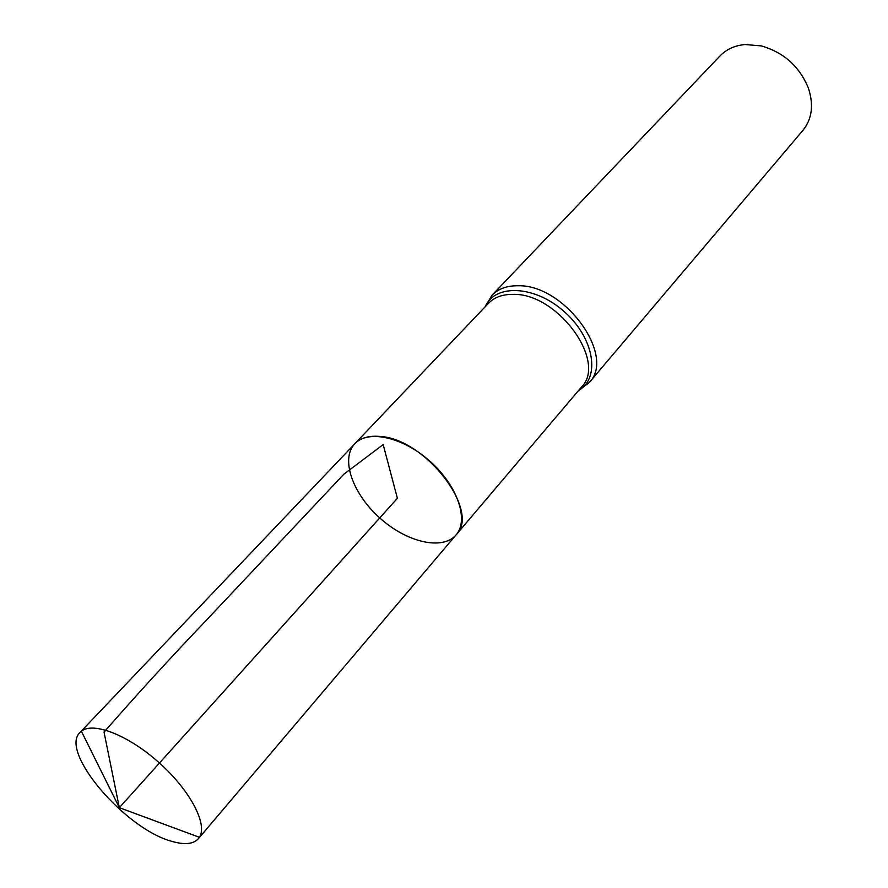 <?xml version="1.0" encoding="UTF-8"?>
<svg xmlns="http://www.w3.org/2000/svg" width="888" height="888" viewBox="0 0 888 888"><rect width="100%" height="100%" fill="white"/><g stroke="black" fill="none" stroke-linecap="round" stroke-linejoin="round"><path stroke-width="1.33" d="M379.42 436.408C368.598 435.564 360.384 438.028 354.778 443.789C340.293 458.874 352.636 493.795 379.742 517.926C406.615 542.302 442.657 550.86 456.11 534.854C481.041 511.233 424.919 438.084 379.42 436.408M589.255 382.528L802.952 130.336C812.032 118.97 813.863 104.973 808.457 88.323C799.6 66.545 783.86 52.403 761.26 45.91L745.165 44.533C734.875 45.443 726.506 49.217 720.079 55.855L492.063 295.182C498.257 288.811 506.859 285.67 517.871 285.758C564.335 284.16 616.405 355.944 589.255 382.528L578.365 390.731M456.11 534.854L581.54 386.979C607.425 361.671 557.542 293.029 513.153 294.372C502.597 294.25 494.372 297.236 488.456 303.33L354.778 443.789C368.021 429.27 403.23 437.051 430.358 461.605C457.642 485.958 469.142 520.135 456.11 534.854L198.379 838.694C193.318 844.188 184.427 845.065 171.717 841.302C125.108 828.992 58.83 751.326 80.098 732.4L81.374 731.235C93.24 721.367 128.86 735.397 159.474 763.025C190.21 790.531 207.947 824.453 199.4 837.295L198.379 838.694M81.374 731.235L119.347 807.68L397.38 498.301L383.183 444.588L343.889 474.159L206.371 620.224C172.516 655.588 138.395 692.884 104.029 732.112L119.347 807.68L199.4 837.295M485.281 306.671C495.104 283.439 535.397 285.37 564.724 312.077C594.394 338.384 600.61 378.255 578.554 390.498M492.063 295.182L485.07 306.893M354.778 443.789L80.098 732.4"/></g></svg>
